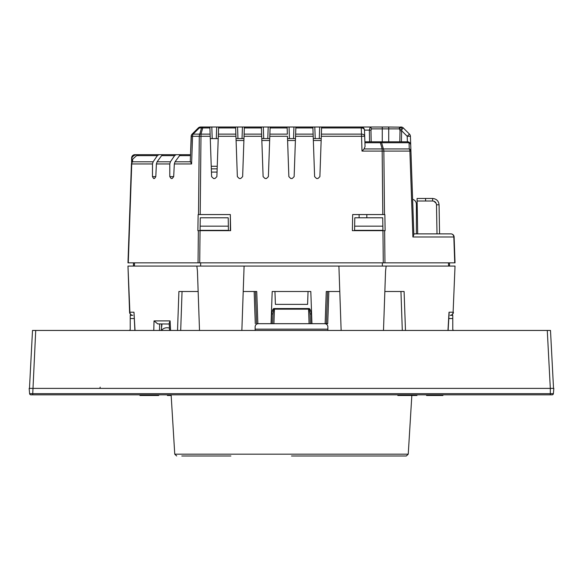 <?xml version="1.0" encoding="UTF-8"?>
<svg xmlns="http://www.w3.org/2000/svg" width="583" height="583" viewBox="0 0 583 583"><rect width="100%" height="100%" fill="white"/><g stroke="black" fill="none" stroke-linecap="round" stroke-linejoin="round"><path stroke-width="0.87" d="M553.529 388.395L550.49 330.452L547.277 330.452L550.316 388.395L553.85 388.395L553.391 393.656L29.609 393.656L29.15 388.395L550.308 388.395L550.308 394.829L30.892 394.829L32.692 394.829L35.723 330.452L547.277 330.452M35.723 330.452L32.51 330.452L29.471 388.395L32.51 330.452M553.391 393.656A1.29 1.29 0 0 1 552.108 394.829L550.308 394.829M30.892 394.829A1.29 1.29 0 0 1 29.609 393.656A1.29 1.29 0 0 0 30.892 394.829M230.89 455.993L181.794 455.993M291.5 455.993L406.315 455.993L291.5 455.993M397.832 394.829L397.832 395.471L416.954 395.471L416.954 394.829M139.927 394.829L139.927 395.471L140.853 395.471L140.853 394.829M168.735 394.829L168.735 395.471L167.387 395.471L167.387 394.829M168.735 395.471L171.169 395.471M426.545 394.829L426.545 395.471L442.934 395.471L442.934 394.829M140.853 395.471L150.603 395.471L150.603 394.829M150.603 395.471L158.656 395.471L158.656 394.829M134.884 330.452L133.973 312.211L135.03 330.452M153.774 330.452L154.036 320.905L157.76 323.922L169.238 324.01M169.558 330.452L169.194 323.208L170.098 320.905L170.586 330.452M177.523 330.452L178.908 291.5L198.147 291.5M199.51 330.452L197.433 270.92L196.835 266.067L455.024 266.067L453.115 312.211A3.221 2.922 90 0 1 450.2 315.323L452.772 315.323L452.772 318.537L448.808 318.537M128.938 330.452A1.29 1.29 0 0 0 130.228 329.162L130.228 315.323L132.8 315.323A3.221 2.922 -90 0 1 129.885 312.211L127.976 266.067L196.835 266.067M449.121 313.166L448.116 330.452M450.2 315.323A3.221 3.221 0 0 0 453.414 312.211L449.027 312.211L447.97 330.452M127.976 266.067L129.586 312.211L127.976 266.067M129.586 312.211A3.221 3.221 0 0 0 132.8 315.323A3.221 3.221 0 0 1 129.586 312.211A3.221 3.221 0 0 0 132.8 315.323A3.221 3.221 0 0 1 129.586 312.211L133.973 312.211M455.024 266.067L453.115 312.211M386.165 266.067L385.567 270.92L383.49 330.452M405.476 330.452L404.092 291.5L384.853 291.5M255.449 291.5L256.571 323.689L271.059 323.689L272.188 291.5L274.957 291.5L275.402 304.377L307.598 304.377L308.043 291.5L310.812 291.5L311.941 323.689L327.719 323.689L326.429 323.689L327.551 291.5M400.944 291.5L402.306 330.452L400.944 291.5M311.3 313.946L310.01 313.946L310.353 323.689L310.01 313.946C309.456 309.945 308.975 308.349 308.582 309.158L308.582 308.56C309.777 308.203 310.688 310.003 311.3 313.946L311.643 323.689M274.418 308.56C273.216 308.21 272.312 310.01 271.7 313.946L272.99 313.946L272.647 323.689L272.99 313.946C273.544 309.945 274.025 308.349 274.418 309.158L274.418 308.56L308.582 308.56M182.056 291.5L180.694 330.452L182.056 291.5M257.861 323.689L256.731 291.5L243.213 291.5M241.858 330.452L244.102 266.067M338.898 266.067L341.142 330.452M339.787 291.5L326.269 291.5L325.139 323.689M310.812 291.5L272.188 291.5M448.589 266.067L448.473 262.853L448.589 266.067M134.527 262.853L134.411 266.067L134.527 262.853M200.632 266.067L200.669 262.853M382.331 262.853L382.368 266.067M382.871 226.153L354.646 226.153L354.792 217.787L382.718 217.787L382.944 230.664L385.13 230.664L384.853 214.566L352.664 214.566L352.38 230.664L382.958 230.664L383.271 262.853L127.976 262.853L131.124 172.714M354.646 226.153L354.566 230.664M228.354 226.153L200.129 226.153L200.282 217.787L228.208 217.787L228.434 230.664M200.129 226.153L200.056 230.664L230.62 230.664L230.336 214.566L198.519 214.566L199.284 136.284L200.975 136.284L200.975 134.119L210.12 134.119L210.193 136.284L209.873 127.007L314.805 127.007L312.882 127.007L312.911 127.954L312.882 127.007L370.271 127.007L371.75 128.872L370.956 130.118L369.352 130.118L369.571 141.815M159.662 323.922L159.487 330.452L159.662 323.922M382.944 230.336L354.573 230.336M228.427 230.336L200.056 230.336M361.999 151.084L361.482 134.119L321.379 134.119L321.299 136.284L321.59 127.954L361.271 127.954L361.271 127.007A3.221 3.221 0 0 1 364.484 130.118A3.221 2.274 178 0 0 361.271 127.954L361.482 134.119A3.221 2.274 -2 0 1 364.703 136.284L364.484 130.118L364.892 141.815L380.4 141.815A3.221 1.72 90 0 1 381.617 142.755L380.4 142.755L382.171 148.927L382.171 151.084L361.999 151.084L364.12 148.927L365.06 146.486L364.703 136.284L321.299 136.284L319.892 176.649L317.961 178.515L316.54 178.515L314.609 176.649L313.202 136.284L295.552 136.284L294.138 176.649L292.207 178.515L290.793 178.515L288.862 176.649L287.448 136.284L269.798 136.284L268.391 176.649L266.46 178.515L265.039 178.515L263.108 176.649L261.621 134.119L261.701 136.284L244.044 136.284L244.372 127.007L242.441 127.007L244.372 127.007L244.335 127.954L261.41 127.954L261.373 127.007L261.621 134.119L244.124 134.119L242.637 176.649L240.706 178.515L239.285 178.515L237.354 176.649L235.867 134.119L235.947 136.284L218.297 136.284L218.618 127.007L216.687 127.007L218.618 127.007L218.581 127.954L235.656 127.954L235.619 127.007L235.867 134.119L218.37 134.119L216.883 176.649L214.952 178.515L213.531 178.515L211.6 176.649L210.193 136.284L200.975 136.284L200.202 214.566M321.59 127.954L321.627 127.007L321.59 127.954M218.21 138.594L210.274 138.594M243.964 138.594L236.028 138.594M269.718 138.594L261.782 138.594M295.472 138.594L287.528 138.594M321.218 138.594L313.282 138.594M168.961 154.692L190.532 154.692L191.435 135.11L198.278 127.954L200.552 127.007A3.221 3.221 0 0 0 198.278 127.954A3.221 3.221 61.8 0 1 200.552 127.007A3.221 3.221 0 0 0 198.278 127.954A3.221 1.151 45 0 1 199.306 127.954L201.529 127.954A3.221 1.72 -90 0 1 202.746 127.007L209.873 127.007L209.902 127.954L201.529 127.954L199.78 134.119L200.975 134.119L202.746 127.954L202.746 127.007L200.552 127.007A3.221 1.764 90 0 0 199.306 127.954L193.104 134.119A3.221 1.815 90 0 0 192.572 136.284L191.596 163.961L174.324 163.961L173.683 176.649L172.204 178.515L171.162 178.515L169.799 176.649L173.683 176.649M295.873 127.007L293.941 127.007L295.873 127.007L295.843 127.954L295.873 127.007M289.059 127.007L287.127 127.007L287.157 127.954L287.127 127.007L289.059 127.007L289.459 138.594M270.118 127.007L268.195 127.007L270.118 127.007L270.089 127.954L270.118 127.007M263.305 127.007L261.373 127.007L263.305 127.007L263.705 138.594M237.551 127.007L235.619 127.007L237.551 127.007L237.959 138.594M211.797 127.007L209.873 127.007L211.797 127.007L212.205 138.594M313.202 136.284L312.911 127.954L295.843 127.954L295.625 134.119L313.129 134.119L313.202 136.284M295.552 136.284L295.625 134.119L295.552 136.284M287.375 134.119L287.157 127.954L270.089 127.954L269.871 134.119L287.375 134.119M269.798 136.284L269.871 134.119L269.798 136.284M198.052 262.853L198.366 230.664L197.87 230.664L198.147 214.566L198.519 214.566M211.243 166.279L217.248 166.279M388.715 141.815L388.715 128.872L382.273 128.872L382.273 127.007L388.715 127.007L370.271 127.007L369.352 130.118L364.484 130.118M399.515 128.93L399.238 128.872A1.931 1.479 -90 0 1 400.718 127.007L401.031 127.007A3.221 3.221 0 0 1 403.305 127.954A3.221 3.221 -61.8 0 0 401.031 127.007L399.515 128.93L400.025 130.709L399.807 141.815M401.417 141.815L401.621 130.709L402.226 128.938L401.031 127.16L388.715 127.007L388.715 128.872L399.238 128.872M371.189 141.815L370.956 130.118M454.121 236.989L455.024 262.853L453.829 236.989A3.221 2.922 -90 0 0 450.907 233.878A3.221 3.221 -30.3 0 1 454.121 236.989L412.902 236.989L409.885 151.084A3.221 2.172 -90 0 0 409.251 148.927L409.084 142.755A3.221 2.245 -90 0 0 407.502 141.815L380.4 141.815L382.273 141.815L382.273 128.872L371.75 128.872M412.902 236.989L413.85 234.679L410.417 136.284L407.196 136.284L407.393 141.815L401.993 141.815M417.115 201.004L417.071 198.468L425.568 198.468L425.568 201.004L425.612 198.468L432.63 198.468C436.485 198.839 438.635 200.946 439.065 204.793C438.635 200.946 436.485 198.839 432.63 198.468L432.63 201.004L417.115 201.004L417.683 233.878M450.907 233.878L413.821 233.878L413.85 234.679M439.065 204.793L439.575 233.878L439.065 204.793L439.575 233.878L439.065 204.793L436.492 204.793C436.237 202.498 434.954 201.23 432.63 201.004L425.568 201.004M383.271 262.853L454.733 262.853L453.829 236.989L454.733 262.853M384.481 214.566L383.862 151.084L410.935 151.084A3.221 2.565 178 0 0 409.251 148.927L383.366 148.927L381.617 142.755L409.084 142.755A3.221 2.594 -2 0 1 410.716 144.919A3.221 3.221 -2 0 0 407.502 141.815C409.157 141.749 410.228 142.784 410.716 144.919M384.948 262.853L384.634 230.664M364.12 148.927L383.366 148.927A3.221 1.691 90 0 1 383.862 151.084L382.171 151.084L382.798 214.566M380.4 141.815L380.4 142.755L364.929 142.755L364.892 141.815M191.173 136.284L191.173 136.284A3.221 3.221 0 0 1 192.113 134.119L199.78 134.119A3.221 1.698 90 0 0 199.284 136.284L191.173 136.284L190.298 161.272L191.596 163.961M155.799 176.649L154.517 178.515L153.621 178.515L152.462 176.649L155.799 176.649L156.397 163.961L157.111 161.797L161.629 155.632L163.269 154.692L176.19 154.692L174.608 155.632L170.404 161.797L169.791 163.961L169.799 176.649M145.954 154.692L163.583 154.692L158.991 154.692L157.388 155.632L153.125 161.797L152.498 163.961L152.462 176.649M132.698 156.703L133.828 155.632L136.262 154.692L142.973 154.692L134.862 154.692A3.221 3.024 90 0 0 132.72 155.632L131.59 159.203L131.729 163.961A3.221 2.922 90 0 1 132.581 161.797L132.64 159.232L136.611 155.632L139.111 154.692L158.991 154.692M187.85 154.692L184.898 154.692M179.513 155.727L179.513 154.692L176.19 154.692M168.4 154.692L166.308 154.692M136.262 154.692L134.862 154.692A3.221 3.221 -154.3 0 0 131.641 157.796L131.743 157.097M131.955 156.514L133.565 154.961M130.031 203.868A3.221 3.221 87.7 0 0 130.031 203.882L130.031 203.882A3.221 3.221 87.7 0 0 130.031 203.882L131.43 163.961A3.221 2.951 -178 0 1 132.581 161.797L153.125 161.797M133.828 155.632L132.72 155.632A3.221 3.032 2 0 0 131.641 157.796L131.59 159.203M198.278 127.954A3.221 3.221 0 0 1 200.552 127.007A3.221 3.221 0 0 0 198.278 127.954L192.113 134.119M131.503 161.724L132.64 159.232M181.218 154.692L179.579 155.632L175.046 161.797L174.324 163.961M201.084 230.664L199.065 230.664M198.366 230.664L200.042 230.664L199.729 262.853M400.025 130.709L401.621 130.709L407.196 136.284L409.47 134.119L403.305 127.954L402.226 128.938L399.931 129.645M409.47 134.119A3.221 3.221 0 0 1 410.417 136.284L410.417 136.284A3.221 3.221 0 0 0 409.47 134.119M383.935 230.664L381.916 230.664M412.618 199.299A5.152 5.152 0 0 1 416.4 204.261L416.4 233.878M359.099 217.787L359.099 214.566M366.824 214.566L366.824 217.787M321.153 140.525L313.348 140.525M295.399 140.525L287.601 140.525M269.652 140.525L261.847 140.525M243.898 140.525L236.093 140.525M217.153 168.859L211.33 168.859M230.336 230.664L230.336 214.566M255.128 330.452L255.128 326.91A3.221 3.221 0 0 1 258.342 323.689M327.872 330.452L327.872 326.91A3.221 3.221 0 0 0 324.658 323.689M311.941 323.689L271.059 323.689M454.062 330.452A1.29 1.29 0 0 1 452.772 329.162L452.772 318.537M100.181 387.134A1.29 0.882 -90 0 1 99.766 388.198M406.315 455.993L408.246 454.179L174.754 454.179L171.125 394.829M161.629 323.966L161.535 327.763M170.098 320.905L154.036 320.905M328.841 291.5L327.719 323.689M271.357 323.689L271.7 313.946M255.281 323.689L254.159 291.5M273.915 323.689L274.418 309.158L308.582 309.158L309.085 323.689M216.687 127.007L216.286 138.594M293.941 127.007L293.541 138.594M268.195 127.007L267.786 138.594M242.441 127.007L242.032 138.594M315.214 138.594L314.805 127.007M319.695 127.007L319.295 138.594M403.305 127.954A3.221 3.221 -61.8 0 0 401.031 127.007M433.956 201.237L436.201 203.394L433.956 201.237M152.498 163.961L131.729 163.961L128.267 262.853M169.791 163.961L156.397 163.961M157.111 161.797L170.404 161.797M174.608 155.632L161.629 155.632M157.388 155.632L136.611 155.632M175.046 161.797L190.35 161.797M190.495 155.632L179.579 155.632M436.492 204.793L437.002 233.878M211.447 172.072L217.044 172.072M327.872 329.162L255.128 329.162M130.228 318.537L134.192 318.537M161.615 330.452A6.435 5.32 7.3 0 1 167.343 327.755A6.435 5.32 7.3 0 1 169.442 328.134M98.294 388.395L99.299 388.395M174.754 454.179L176.685 455.993M408.246 454.179L411.831 395.471M449.522 262.853L449.551 266.067M133.478 262.853L133.449 266.067M161.972 323.98L161.498 328.061M162.023 323.98L161.192 330.452"/></g></svg>
